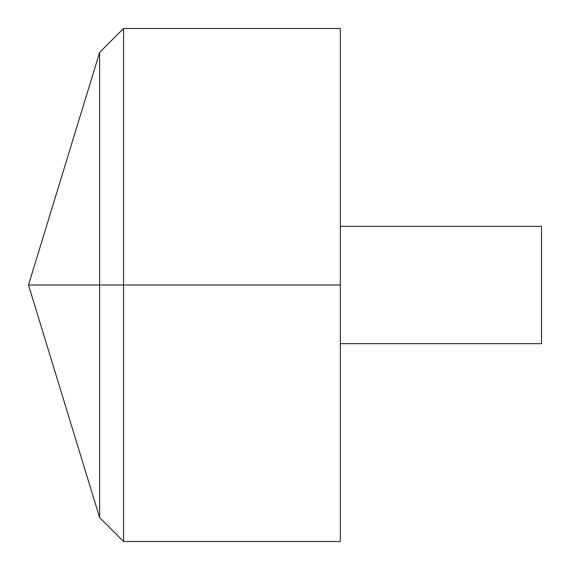 <?xml version="1.0" encoding="UTF-8"?>
<svg xmlns="http://www.w3.org/2000/svg" width="570" height="570" viewBox="0 0 570 570"><rect width="100%" height="100%" fill="white"/><g stroke="black" fill="none" stroke-linecap="round" stroke-linejoin="round"><path stroke-width="0.85" d="M340.326 28.5L340.326 541.5L123.54 541.5L123.54 28.5L340.326 28.5M123.54 541.5L99.622 517.581L28.5 285L99.622 52.419L99.622 517.581L99.622 52.419L123.54 28.5M340.326 226.326L541.5 226.326L541.5 343.674L340.326 343.674M340.326 285L28.5 285L340.326 285"/></g></svg>
